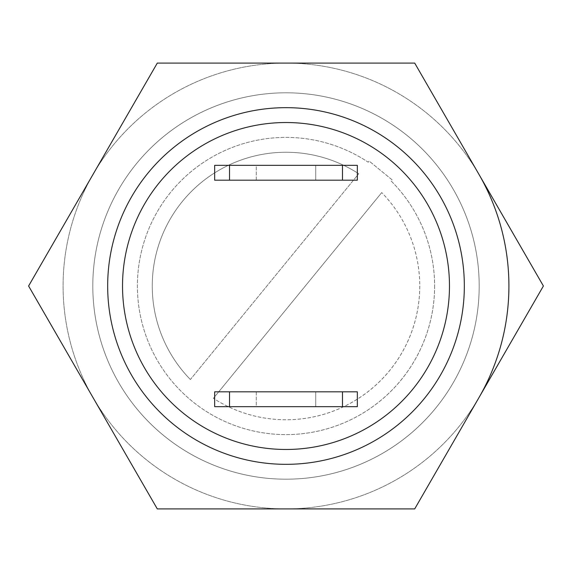 <?xml version="1.0" encoding="UTF-8"?>
<svg xmlns="http://www.w3.org/2000/svg" width="572" height="572" viewBox="0 0 572 572"><rect width="100%" height="100%" fill="white"/><g stroke="black" fill="none" stroke-linecap="round" stroke-linejoin="round"><path stroke-width="0.43" stroke-dasharray="2.86 2.15" d="M464.335 286A178.335 178.335 0 0 1 196.832 440.44A178.335 178.335 0 0 1 196.832 131.56A178.335 178.335 0 0 1 464.335 286A178.335 178.335 0 0 1 196.832 440.44A178.335 178.335 0 0 1 196.832 131.56A178.335 178.335 0 0 1 464.335 286A178.335 178.335 0 0 1 196.832 440.44A178.335 178.335 0 0 1 196.832 131.56A178.335 178.335 0 0 1 464.335 286A178.335 178.335 0 0 1 196.832 440.44A178.335 178.335 0 0 1 196.832 131.56A178.335 178.335 0 0 1 464.335 286M479.05 397.454A222.916 222.916 0 0 1 142.714 456.763A222.916 222.916 0 0 1 142.714 115.237A222.916 222.916 0 0 1 479.05 174.546M508.916 286A222.916 222.916 0 0 1 174.546 479.05A222.916 222.916 0 0 1 174.546 92.95A222.916 222.916 0 0 1 508.916 286M449.47 286A163.47 163.47 0 0 1 204.261 427.57A163.47 163.47 0 0 1 204.261 144.43A163.47 163.47 0 0 1 449.47 286M479.193 286A193.193 193.193 0 0 1 189.403 453.31A193.193 193.193 0 0 1 189.403 118.69A193.193 193.193 0 0 1 479.193 286A193.193 193.193 0 0 1 189.403 453.31A193.193 193.193 0 0 1 189.403 118.69A193.193 193.193 0 0 1 479.193 286A193.193 193.193 0 0 1 189.403 453.31A193.193 193.193 0 0 1 189.403 118.69A193.193 193.193 0 0 1 479.193 286M434.613 286A148.613 148.613 0 0 1 203.932 409.895L203.804 409.809A148.613 148.613 0 0 1 170.985 191.892A148.613 148.613 0 0 1 368.196 162.191L369.126 161.047L392.135 179.865L391.191 181.024A148.613 148.613 0 0 1 203.932 409.895L203.804 409.809A148.613 148.613 0 0 1 170.985 191.892A148.613 148.613 0 0 1 368.196 162.191L369.126 161.047L392.135 179.865L391.191 181.024A148.613 148.613 0 0 1 434.613 286M419.748 286A133.748 133.748 0 0 1 213.392 398.327A133.748 133.748 0 0 0 381.724 192.585A133.748 133.748 0 0 1 419.748 286M190.383 379.515A133.748 133.748 0 0 1 358.73 173.752A133.748 133.748 0 0 0 190.383 379.515L358.73 173.752L190.383 379.515M381.724 192.585L213.392 398.327L381.724 192.585M214.664 391.813L214.664 406.671L357.336 406.671L357.336 391.813L214.664 391.813M256.277 391.813L256.277 406.671L315.723 406.671L256.277 406.671L256.277 391.813L315.723 391.813L315.723 406.671L315.723 391.813L256.277 391.813M543.4 286L414.7 508.916L157.3 508.916L28.6 286L157.3 63.084L414.7 63.084L543.4 286M214.664 180.187L214.664 165.329L357.336 165.329L357.336 180.187L214.664 180.187M256.277 180.187L256.277 165.329L315.723 165.329L256.277 165.329L256.277 180.187L315.723 180.187L315.723 165.329L315.723 180.187L256.277 180.187"/><path stroke-width="0.86" d="M479.05 174.546A222.916 222.916 0 0 1 479.05 397.454M464.335 286A178.335 178.335 0 0 1 196.832 440.44A178.335 178.335 0 0 1 196.832 131.56A178.335 178.335 0 0 1 464.335 286M449.47 286A163.47 163.47 0 0 1 204.261 427.57A163.47 163.47 0 0 1 204.261 144.43A163.47 163.47 0 0 1 449.47 286M229.529 406.671L229.529 391.813L214.664 391.813L214.664 406.671L357.336 406.671L357.336 391.813L342.471 391.813L342.471 406.671M229.529 391.813L342.471 391.813M543.4 286L414.7 508.916L157.3 508.916L28.6 286L157.3 63.084L414.7 63.084L543.4 286M229.529 165.329L229.529 180.187L214.664 180.187L214.664 165.329L357.336 165.329L357.336 180.187L342.471 180.187L342.471 165.329M229.529 180.187L342.471 180.187"/></g></svg>
